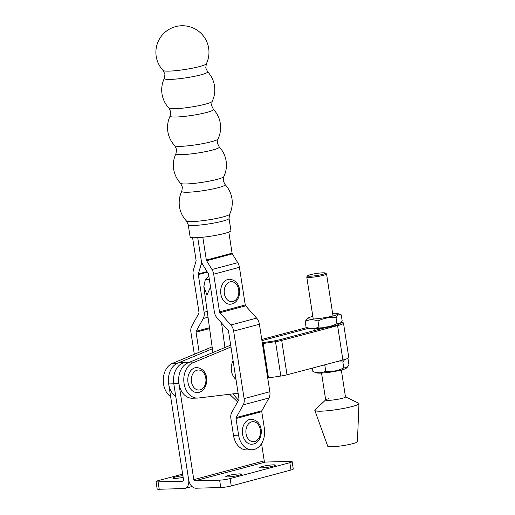 <?xml version="1.0" encoding="UTF-8"?>
<svg xmlns="http://www.w3.org/2000/svg" width="515" height="515" viewBox="0 0 515 515"><rect width="100%" height="100%" fill="white"/><g stroke="black" fill="none" stroke-linecap="round" stroke-linejoin="round"><path stroke-width="0.77" d="M183.147 477.386A7.886 0.914 171.2 0 1 172.808 478.107A7.886 0.914 171.2 0 1 175.216 477.051A7.886 0.914 171.2 0 1 182.876 475.667M183.128 481.113L182.87 481.184A1.249 0.843 -104.9 0 0 183.005 481.165A1.249 0.843 -104.9 0 0 183.54 479.929L168.675 383.933A18.019 13.158 -91.6 0 1 181.042 362.489L189.494 362.251M182.87 481.184L158.086 481.879A7.506 0.876 171.2 0 1 156.032 481.602L157.172 488.967A7.506 0.876 171.2 0 0 159.225 489.25L184.016 488.555A8.761 5.897 -104.9 0 0 184.936 488.42A8.761 5.897 -104.9 0 0 188.664 479.787L173.806 383.784A18.019 13.158 -91.6 0 1 186.173 362.348A18.019 13.158 -91.6 0 0 173.806 383.784L178.93 383.643A18.019 13.158 -91.6 0 1 187.924 362.908M156.032 481.602A7.506 0.876 171.2 0 1 158.324 480.598L182.638 474.115M238.973 475.255A7.886 0.914 -8.8 0 0 241.381 474.206A7.886 0.914 -8.8 0 0 236.585 474.096A7.886 0.914 -8.8 0 0 228.203 475.564A7.886 0.914 -8.8 0 0 225.795 476.613A7.886 0.914 -8.8 0 0 230.591 476.723A7.886 0.914 -8.8 0 0 238.973 475.255M272.944 466.204A7.886 0.914 -8.8 0 0 275.351 465.148A7.886 0.914 -8.8 0 0 270.562 465.045A7.886 0.914 -8.8 0 0 262.174 466.506A7.886 0.914 -8.8 0 0 259.772 467.562A7.886 0.914 -8.8 0 0 264.562 467.672A7.886 0.914 -8.8 0 0 272.944 466.204M261.562 443.576L264.24 460.867L193.795 479.645A1.249 0.843 -104.9 0 0 194.837 480.849L219.622 480.147A7.506 0.876 -8.8 0 0 230.115 478.577L289.836 462.663A7.506 0.876 -8.8 0 0 292.127 461.659L293.267 469.023A7.506 0.876 -8.8 0 1 290.975 470.028L231.254 485.948A7.506 0.876 -8.8 0 1 220.768 487.518L195.977 488.214A8.761 5.897 -104.9 0 1 188.664 479.787L173.806 383.784L168.675 383.933M193.795 479.645L178.93 383.643M229.568 394.265L237.608 401.88M292.127 461.659A7.506 0.876 -8.8 0 0 290.074 461.376L265.289 462.071A1.249 0.843 75.1 0 1 264.24 460.867M209.367 279.568L205.285 279.677A17.516 12.791 -91.6 0 1 208.852 276.259M205.285 279.677L203.824 286.726L206.978 294.966L210.519 287.01M206.354 63.796A26.548 26.548 0 0 0 181.686 25.75A26.548 26.548 0 0 0 163.113 70.491A21.945 2.556 -8.8 0 0 169.023 71.122A21.945 2.556 -8.8 0 0 199.691 66.525A21.945 2.556 -8.8 0 0 206.354 63.796L205.749 67.928L207.577 71.688A21.945 2.556 -8.8 0 1 200.979 74.817A21.945 2.556 -8.8 0 1 170.304 79.413A21.945 2.556 -8.8 0 1 164.337 78.383L164.337 78.383A26.548 26.548 0 0 0 168.933 108.099A21.945 2.556 -8.8 0 0 174.843 108.729A21.945 2.556 -8.8 0 0 205.517 104.133A21.945 2.556 -8.8 0 0 212.18 101.404L211.575 105.536L213.397 109.296A21.945 2.556 -8.8 0 1 206.798 112.424A21.945 2.556 -8.8 0 1 176.13 117.021A21.945 2.556 -8.8 0 1 170.156 115.991L170.156 115.991A26.548 26.548 0 0 0 174.759 145.706A21.945 2.556 -8.8 0 0 180.668 146.337A21.945 2.556 -8.8 0 0 211.337 141.734A21.945 2.556 -8.8 0 0 218 139.011L217.394 143.144L219.223 146.904A21.945 2.556 -8.8 0 1 212.624 150.026A21.945 2.556 -8.8 0 1 181.95 154.629A21.945 2.556 -8.8 0 1 175.982 153.599L175.982 153.599A26.548 26.548 0 0 0 180.578 183.314A21.945 2.556 -8.8 0 0 186.488 183.945A21.945 2.556 -8.8 0 0 217.163 179.342A21.945 2.556 -8.8 0 0 223.819 176.619L223.214 180.752L225.042 184.512A21.945 2.556 -8.8 0 1 218.444 187.634A21.945 2.556 -8.8 0 1 187.775 192.237A21.945 2.556 -8.8 0 1 181.801 191.207L181.801 191.207A26.548 26.548 0 0 0 186.404 220.922A21.945 2.556 -8.8 0 0 192.314 221.553A21.945 2.556 -8.8 0 0 222.982 216.95A21.945 2.556 -8.8 0 0 229.645 214.227L229.645 214.227A26.548 26.548 0 0 0 225.042 184.512M229.04 218.36A20.645 2.401 -8.8 0 1 222.738 221.122A20.645 2.401 -8.8 0 1 200.779 224.958A20.645 2.401 -8.8 0 1 188.226 224.675L190.132 236.958A20.645 2.401 -8.8 0 0 202.685 237.241A20.645 2.401 -8.8 0 0 224.637 233.404A20.645 2.401 -8.8 0 0 230.939 230.643L229.04 218.36L229.645 214.227M202.672 264.465L200.979 264.916A8.761 5.897 75.1 0 0 201.217 260.204L197.728 237.647L201.217 260.204A8.761 5.897 -104.9 0 0 202.91 264.858L208.311 273.652A1.249 0.843 75.1 0 1 208.556 274.321L214.382 311.981A8.761 5.897 -104.9 0 0 217.169 318.116L228.126 330.379A1.249 0.843 75.1 0 1 228.525 331.261L238.973 398.752A1.249 0.843 75.1 0 1 238.851 399.64L231.763 412.418A8.761 5.897 -104.9 0 0 230.894 418.65L233.475 435.323A18.019 13.158 88.4 0 0 246.859 449.91L251.99 449.762A18.019 13.158 88.4 0 0 264.356 428.319L261.774 411.646A1.249 0.843 -104.9 0 1 261.897 410.758L268.978 397.979A8.761 5.897 75.1 0 0 269.847 391.741L259.399 324.25A8.761 5.897 75.1 0 0 256.618 318.122L245.655 305.852A1.249 0.843 -104.9 0 1 245.256 304.977L239.43 267.311A8.761 5.897 75.1 0 0 237.737 262.656L232.336 253.863A1.249 0.843 -104.9 0 1 232.091 253.2L228.827 232.085M202.813 237.228L206.348 260.062A1.249 0.843 -104.9 0 0 206.586 260.725L211.993 269.519A8.761 5.897 75.1 0 1 213.68 274.173L219.512 311.839A1.249 0.843 -104.9 0 0 219.911 312.714L230.868 324.978A8.761 5.897 75.1 0 1 233.655 331.113L244.104 398.604A8.761 5.897 75.1 0 1 243.234 404.842L236.147 417.614A1.249 0.843 -104.9 0 0 236.025 418.508L238.606 435.181A18.019 13.158 88.4 0 0 251.99 449.762M195.037 367.787A12.515 9.135 88.4 0 0 187.866 381.396A12.515 9.135 88.4 0 0 197.29 392.578L199.099 392.314C208.8 389.997 210.654 369.017 196.582 367.562A12.515 9.135 88.4 0 0 195.037 367.787M341.168 322.384A19.274 2.227 171.3 0 1 343.479 323.066L348.771 357.462A19.274 2.227 171.3 0 1 342.887 360.024L286.997 374.817A8.755 1.011 171.3 0 1 280.817 376.04L267.723 378.023M325.441 327.63L276.574 340.563L263.352 342.578A8.755 1.011 -8.7 0 0 262.264 342.745M343.479 323.066A19.274 2.227 171.3 0 1 337.595 325.628L281.699 340.421A8.755 1.011 171.3 0 1 275.525 341.638L262.399 343.627M306.779 327.553L261.755 339.469M261.935 340.634L308.672 328.267M175.782 396.55A18.019 13.158 88.4 0 1 168.424 378.898A18.019 13.158 88.4 0 1 177.52 363.255L172.39 363.397A18.019 13.158 88.4 0 0 163.294 379.04A18.019 13.158 88.4 0 0 170.652 396.692M172.39 363.397L212.116 346.878M177.52 363.255L212.373 348.758M238.123 393.241L198.32 398.018A18.019 13.158 -91.6 0 1 197.445 398.082L192.314 398.224A18.019 13.158 -91.6 0 1 178.847 383.031A18.019 13.158 -91.6 0 1 187.775 362.966L229.838 345.475A24.276 17.729 -91.6 0 1 230.675 345.153M197.445 398.082A18.019 13.158 -91.6 0 1 183.977 382.883A18.019 13.158 -91.6 0 1 192.906 362.824L187.775 362.966M230.965 346.994L192.906 362.824M328.744 398.674A10.01 1.159 -8.7 0 0 325.795 399.788A10.01 1.159 -8.7 0 0 325.686 400.001A10.01 1.159 -8.7 0 0 331.776 400.136A10.01 1.159 -8.7 0 0 342.423 398.288A10.01 1.159 -8.7 0 0 345.475 396.956A10.01 1.159 -8.7 0 0 345.314 396.788M325.673 399.904L315.051 409.882A22.338 2.581 -8.7 0 0 314.826 410.41L327.746 446.254A15.019 1.732 -8.7 0 0 337.016 446.408A15.019 1.732 -8.7 0 0 352.833 443.647A15.019 1.732 -8.7 0 0 357.423 441.69L358.968 403.618A22.338 2.581 -8.7 0 0 358.594 403.181L345.462 396.859M314.826 410.41A22.338 2.581 -8.7 0 0 328.615 410.629A22.338 2.581 -8.7 0 0 352.144 406.522A22.338 2.581 -8.7 0 0 358.968 403.618M192.584 237.698L196.086 260.352A1.249 0.843 75.1 0 1 196.054 261.021L193.408 270.04A8.761 5.897 -104.9 0 0 193.17 274.753L198.996 312.412A1.249 0.843 75.1 0 1 198.874 313.307L191.792 326.079A8.761 5.897 -104.9 0 0 190.923 332.317L194.322 354.281M200.979 264.916L198.333 273.935A1.249 0.843 -104.9 0 0 198.294 274.611L204.127 312.27A8.761 5.897 75.1 0 1 203.258 318.508L196.17 331.28A1.249 0.843 -104.9 0 0 196.048 332.175L199.157 352.266M232.819 393.878L238.516 400.245M227.907 279.452A12.515 9.135 88.4 0 0 220.735 293.054A12.515 9.135 88.4 0 0 230.16 304.243L231.969 303.979C241.67 301.655 243.524 280.681 229.452 279.22A12.515 9.135 88.4 0 0 227.907 279.452M233.108 360.841A12.515 9.135 88.4 0 0 235.979 379.407M249.575 419.468A12.515 9.135 88.4 0 0 242.411 433.076A12.515 9.135 88.4 0 0 251.829 444.258L253.644 443.994C263.345 441.677 265.199 420.704 251.127 419.242A12.515 9.135 88.4 0 0 249.575 419.468M322.667 274.347A9.013 1.043 -8.7 0 0 325.338 273.04A9.013 1.043 -8.7 0 0 319.455 273.079A9.013 1.043 -8.7 0 0 310.358 274.695A9.013 1.043 -8.7 0 0 307.648 275.763A9.013 1.043 -8.7 0 0 312.611 276.059A9.013 1.043 -8.7 0 0 322.667 274.347M325.338 273.04L326.471 273.858A10.01 1.159 171.3 0 1 326.555 273.98A10.01 1.159 171.3 0 1 323.497 275.313A10.01 1.159 171.3 0 1 312.85 277.16A10.01 1.159 171.3 0 1 306.766 277.025A10.01 1.159 171.3 0 1 306.811 276.883L307.648 275.763M332.606 313.32A15.328 1.77 171.3 0 1 337.705 313.532A15.328 1.77 171.3 0 1 333.385 315.875A15.328 1.77 171.3 0 1 315.701 318.837A15.328 1.77 171.3 0 1 308.022 318.096A15.328 1.77 171.3 0 1 312.451 316.461A15.328 1.77 171.3 0 1 312.817 316.365M341.258 314.871L342.172 320.781L340.228 323.356L336.958 323.678L336.05 317.768C337.492 314.929 339.231 313.963 341.258 314.871L337.705 313.532M340.228 323.356L339.327 324.064A15.328 1.77 171.3 0 1 334.898 325.699A15.328 1.77 171.3 0 1 320.04 328.377A15.328 1.77 171.3 0 1 309.644 328.634L306.09 327.295L305.183 321.386C309.18 319.39 313.455 319.268 318.013 321.025C323.723 318.064 329.735 316.983 336.05 317.768M336.958 323.678C331.248 326.632 325.235 327.72 318.92 326.935C314.942 328.93 310.667 329.046 306.09 327.295M318.92 326.935L318.013 321.025M308.022 318.096L305.183 321.386M341.702 369.931A15.328 1.77 -8.7 0 0 346.132 368.289L347.033 367.588L343.763 367.903C338.052 370.858 332.04 371.946 325.725 371.161C321.721 373.156 317.446 373.278 312.895 371.521L316.448 372.86A15.328 1.77 -8.7 0 0 326.845 372.603A15.328 1.77 -8.7 0 0 341.702 369.931M346.846 358.781L348.063 359.097L348.977 365.006L347.033 367.588M335.851 361.884L342.855 361.994L344.664 359.522M324.096 365L324.817 365.251L325.725 371.161M312.367 368.103L312.895 371.521M342.855 361.994L343.763 367.903M324.817 365.251L327.025 364.221M159.225 489.25L158.086 481.879M194.837 480.849L265.289 462.071M220.768 487.518L219.622 480.147M290.975 470.028L289.836 462.663M231.254 485.948L230.115 478.577M224.933 347.516L221.553 323.027M236.025 418.508L261.774 411.646M213.68 274.173L239.43 267.311M219.512 311.839L245.256 304.977M233.475 435.323L238.606 435.181M236.147 417.614L261.897 410.758M243.234 404.842L268.978 397.979M244.104 398.604L269.847 391.741M233.655 331.113L259.399 324.25M230.868 324.978L256.618 318.122M219.911 312.714L245.655 305.852M211.993 269.519L237.737 262.656M206.586 260.725L232.336 253.863M206.348 260.062L232.091 253.2M197.123 370.195A10.01 7.307 88.4 0 0 191.49 381.924A10.01 7.307 88.4 0 0 200.168 389.849A10.01 7.307 88.4 0 0 205.794 378.113A10.01 7.307 88.4 0 0 197.123 370.195M263.178 343.479L268.476 377.881M275.525 341.638L280.817 376.04M281.699 340.421L286.997 374.817M337.595 325.628L342.887 360.024M230.726 345.449L229.838 345.475M207.23 311.44L204.127 312.27M207.403 272.178L198.294 274.611M207.056 271.611L198.333 273.935M208.028 317.234L203.258 318.508M209.476 327.733L196.17 331.28M209.592 328.564L196.048 332.175M231.138 394.078L229.761 394.445M229.993 281.86A10.01 7.307 88.4 0 0 224.36 293.589A10.01 7.307 88.4 0 0 233.038 301.507A10.01 7.307 88.4 0 0 238.664 289.778A10.01 7.307 88.4 0 0 229.993 281.86M251.668 421.875A10.01 7.307 88.4 0 0 246.035 433.611A10.01 7.307 88.4 0 0 254.713 441.529A10.01 7.307 88.4 0 0 260.339 429.8A10.01 7.307 88.4 0 0 251.668 421.875M192.044 486.527L184.936 488.42M203.824 286.726L212.895 352.518M163.113 70.491L164.942 74.25L164.337 78.383M168.933 108.099L170.761 111.858L170.156 115.991M174.759 145.706L176.587 149.466L175.982 153.599M180.578 183.314L182.407 187.074L181.801 191.207M212.18 101.404A26.548 26.548 0 0 0 207.577 71.688M218 139.011A26.548 26.548 0 0 0 213.397 109.296M223.819 176.619A26.548 26.548 0 0 0 219.223 146.904M188.226 224.675L186.404 220.922M326.555 273.98L333.018 315.972M341.336 370.027L345.475 396.956M306.766 277.025L313.229 319.017M314.742 328.84L314.98 330.398M321.547 373.072L325.686 400.001M347.033 358.71L347.934 359.045"/></g></svg>

